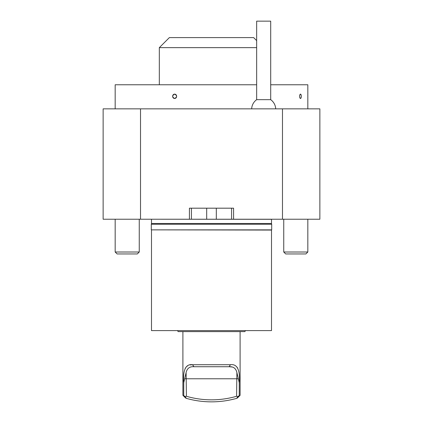 <?xml version="1.0" encoding="UTF-8"?>
<svg xmlns="http://www.w3.org/2000/svg" width="423" height="423" viewBox="0 0 423 423"><rect width="100%" height="100%" fill="white"/><g stroke="black" fill="none" stroke-linecap="round" stroke-linejoin="round"><path stroke-width="0.63" d="M282.479 219.225L282.479 108.854L319.867 108.854L319.867 219.225L233.575 219.225L233.575 208.19L189.425 208.19L189.425 219.225L233.575 219.225M103.133 108.854L103.133 219.225L140.521 219.225L140.521 108.854L103.133 108.854M282.479 108.854L140.521 108.854M140.521 219.225L189.425 219.225M151.497 219.299L151.497 223.497L271.503 223.497L271.503 219.299L151.423 219.225M231.566 208.19L231.566 219.225M191.434 208.19L191.434 219.225M307.828 108.854L307.828 84.769L270.704 84.769M256.655 84.769L115.172 84.769L115.172 108.854M300.494 94.133L300.811 94.297A2.173 0.83 90 0 0 300.494 94.133A2.173 0.83 90 0 0 299.664 96.307A2.173 0.83 90 0 0 300.494 98.48C299.389 97.036 299.389 95.587 300.494 94.133M300.811 98.316L300.494 98.48A2.173 0.83 90 0 0 300.811 98.316A2.173 0.83 90 0 0 301.329 96.307A2.173 0.83 90 0 0 300.811 94.297L300.811 94.297M174.636 98.48C172.034 97.031 172.034 95.582 174.636 94.133C177.263 95.582 177.263 97.031 174.636 98.48A2.173 2.009 -90 0 0 176.645 96.307A2.173 2.009 -90 0 0 174.636 94.133A2.173 2.009 -90 0 0 172.632 96.307A2.173 2.009 -90 0 0 174.636 98.48M307.828 252.013L283.748 252.013L285.678 253.948L305.892 253.948L307.828 252.013L307.828 219.225M139.252 252.013L115.172 252.013L117.108 253.948L137.322 253.948L139.252 252.013L139.252 219.225M275.706 108.854A12.04 12.04 0 0 0 270.699 99.669L256.655 99.669A12.04 12.04 0 0 0 251.653 108.854M270.704 99.669L270.704 21.15L256.655 21.15L256.655 99.669M256.655 47.64L159.323 47.64L169.359 37.61L253.641 37.61L256.655 40.619M211.5 224.243L151.297 224.243L151.297 229.863L271.703 229.863L271.703 224.243L211.5 224.243M151.497 230.064L151.497 330.606L271.503 330.606L271.503 230.064L151.297 229.863M186.109 372.552L183.751 382.672C182.921 372.309 184.703 363.569 192.565 364.721L230.435 364.721C238.276 363.579 240.084 372.235 239.249 382.672L236.891 372.552C235.918 368.364 233.322 366.418 229.107 366.73L193.893 366.73C189.694 366.408 187.098 368.348 186.109 372.552L186.416 396.288A90.305 90.305 0 0 0 236.584 396.288L238.239 396.425L236.468 398.408C237.44 398.133 237.44 398.133 236.468 398.408C237.44 398.133 237.44 398.133 236.468 398.408A92.314 92.314 0 0 1 186.532 398.408C185.56 398.133 185.56 398.133 186.532 398.408C185.56 398.133 185.56 398.133 186.532 398.408L184.761 396.425L186.416 396.288M236.891 372.552L236.584 396.288M229.24 366.73L231.936 366.995M230.435 364.721L229.107 366.73M192.565 364.721L193.893 366.73M183.751 382.672L183.751 395.51L184.761 396.425M183.751 395.51C182.62 395.23 182.62 395.23 183.751 395.51M192.55 364.721L189.964 364.938M187.764 365.684L186.109 367.016M185.464 367.925L185.158 368.502M237.615 368.063L236.933 367.069M238.376 396.298L239.249 395.51C240.38 395.23 240.38 395.23 239.249 395.51L239.249 382.672M177.538 330.606L178.12 331.611L244.88 331.611L245.462 330.606M216.317 208.19L216.317 219.125M206.683 208.19L206.683 219.125M184.856 378.77L238.144 378.77M283.748 252.013L283.748 219.225M115.172 252.013L115.172 219.225M159.323 47.64L159.323 84.769M151.497 223.497L151.297 224.243M271.503 223.497L271.703 224.243M182.9 331.611L182.9 395.304L185.803 398.202M240.1 331.611L240.1 395.304L237.197 398.202"/></g></svg>
